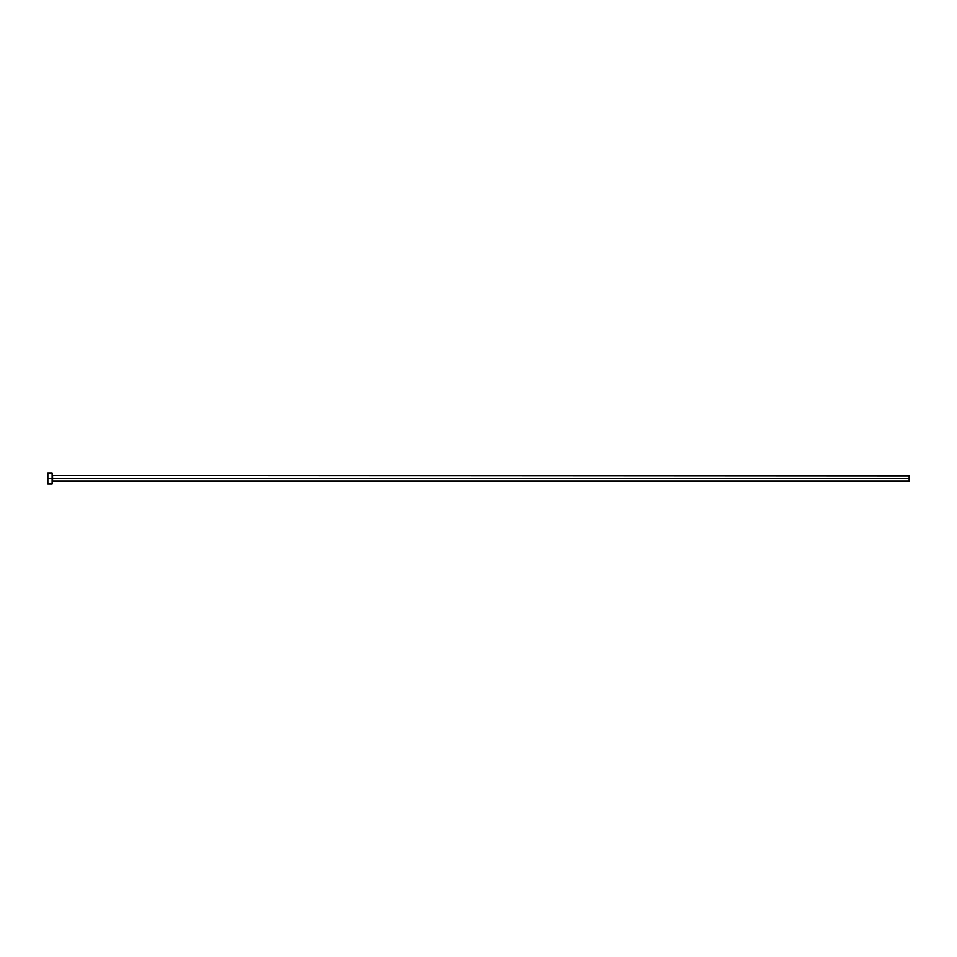 <?xml version="1.0" encoding="UTF-8"?>
<svg xmlns="http://www.w3.org/2000/svg" width="957" height="957" viewBox="0 0 957 957"><rect width="100%" height="100%" fill="white"/><g stroke="black" fill="none" stroke-linecap="round" stroke-linejoin="round"><path stroke-width="1.44" d="M47.85 483.859L47.85 473.141L47.85 478.5L909.15 478.5L909.15 481.18L909.15 478.5L52.563 478.5L52.563 475.82L52.563 478.5L47.85 478.5L47.85 483.859L52.133 483.859L52.133 473.141L52.133 483.859M52.133 481.61L52.563 478.5L52.563 481.18L909.15 481.18M909.15 478.5L909.15 475.82L909.15 478.5M909.15 475.82L52.133 475.39M47.85 473.141L52.133 473.141"/></g></svg>
